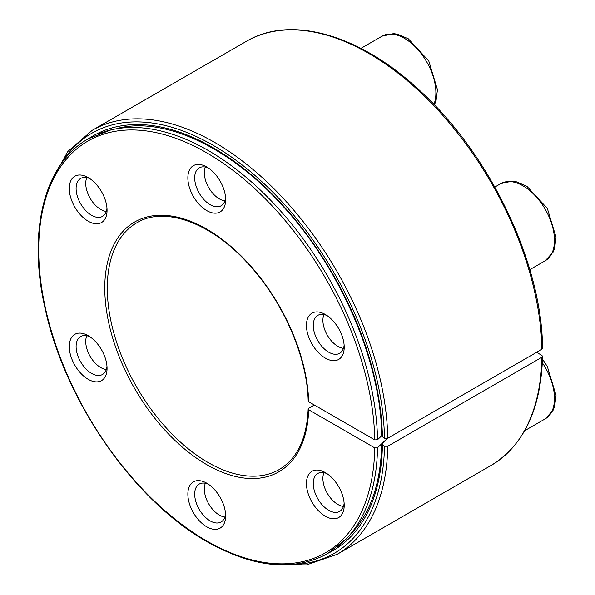 <?xml version="1.0" encoding="UTF-8"?>
<svg xmlns="http://www.w3.org/2000/svg" width="595" height="595" viewBox="0 0 595 595"><rect width="100%" height="100%" fill="white"/><g stroke="black" fill="none" stroke-linecap="round" stroke-linejoin="round"><path stroke-width="0.89" d="M323.955 314.577A21.249 12.264 -120 0 0 322.899 320.363A21.249 12.264 -120 0 0 337.923 346.379A21.249 12.264 -120 0 0 343.456 348.358M205.379 167.061A21.249 12.264 -120 0 0 204.323 172.847A21.249 12.264 -120 0 0 219.347 198.871A21.249 12.264 -120 0 0 224.88 200.842M86.803 177.652A21.249 12.264 -120 0 0 85.74 183.439A21.249 12.264 -120 0 0 100.763 209.462A21.249 12.264 -120 0 0 106.304 211.433M86.803 335.759A21.249 12.264 -120 0 0 85.74 341.545A21.249 12.264 -120 0 0 100.763 367.569A21.249 12.264 -120 0 0 106.304 369.54M205.379 483.274A21.249 12.264 -120 0 0 204.323 489.053A21.249 12.264 -120 0 0 219.347 515.077A21.249 12.264 -120 0 0 224.88 517.055M323.955 472.683A21.249 12.264 -120 0 0 322.899 478.462A21.249 12.264 -120 0 0 337.923 504.486A21.249 12.264 -120 0 0 343.456 506.464M381.737 435.733L377.55 439.712L374.776 439.898L308.679 401.744A144.228 83.27 -120 0 0 204.442 227.833A144.228 83.27 -120 0 0 104.779 289.349A144.228 83.27 -120 0 0 206.755 464.658A144.228 83.27 -120 0 0 308.679 409.739L308.188 408.996L308.679 408.282L314.346 405.016M206.755 526.806A26.708 15.418 -120 0 0 225.639 515.902A26.708 15.418 -120 0 0 206.755 483.192A26.708 15.418 -120 0 0 187.864 494.095A26.708 15.418 -120 0 0 206.755 526.806M88.172 379.298A26.708 15.418 -120 0 0 107.063 368.387A26.708 15.418 -120 0 0 88.179 335.677A26.708 15.418 -120 0 0 69.288 346.58A26.708 15.418 -120 0 0 88.172 379.298M88.172 221.191A26.708 15.418 -120 0 0 107.063 210.288A26.708 15.418 -120 0 0 88.179 177.578A26.708 15.418 -120 0 0 69.288 188.481A26.708 15.418 -120 0 0 88.172 221.191M206.755 210.6A26.708 15.418 -120 0 0 225.639 199.697A26.708 15.418 -120 0 0 206.755 166.979A26.708 15.418 -120 0 0 187.864 177.883A26.708 15.418 -120 0 0 206.755 210.6M325.331 358.108A26.708 15.418 -120 0 0 344.215 347.205A26.708 15.418 -120 0 0 325.331 314.495A26.708 15.418 -120 0 0 306.447 325.398A26.708 15.418 -120 0 0 325.331 358.108M325.331 516.215A26.708 15.418 -120 0 0 344.215 505.311A26.708 15.418 -120 0 0 325.331 472.601A26.708 15.418 -120 0 0 306.447 483.504A26.708 15.418 -120 0 0 325.331 516.215M308.679 409.739L374.776 447.901L377.282 447.894M536.593 352.329L541.881 355.379L542.521 356.338L541.881 357.268L387.769 446.243L384.496 446.243L381.767 444.086L387.3 438.448L377.55 447.708A239.398 138.219 -120 0 1 346.833 538.319A239.398 138.219 -120 0 1 337.603 546.812M308.679 401.744L308.188 401.03C307.288 356.688 282.714 300.609 247.661 263.176C210.571 222.277 164.175 205.967 136.791 222.805A142.443 82.244 -120 0 0 114.954 336.949A142.443 82.244 -120 0 0 208.012 462.471A142.443 82.244 -120 0 0 279.233 469.529C297.195 458.745 306.834 438.567 308.158 408.996M327.124 473.732A21.889 12.636 -120 0 0 317.797 473.486A21.889 12.636 -120 0 0 314.443 491.024A21.889 12.636 -120 0 0 328.738 510.309A21.889 12.636 -120 0 0 339.686 511.395A21.889 12.636 -120 0 0 344.133 503.199M327.124 315.625A21.889 12.636 -120 0 0 317.797 315.38A21.889 12.636 -120 0 0 314.443 332.917A21.889 12.636 -120 0 0 328.738 352.203A21.889 12.636 -120 0 0 339.686 353.289A21.889 12.636 -120 0 0 344.133 345.093M208.54 168.117A21.889 12.636 -120 0 0 199.221 167.864A21.889 12.636 -120 0 0 195.867 185.402A21.889 12.636 -120 0 0 210.161 204.695A21.889 12.636 -120 0 0 221.102 205.781A21.889 12.636 -120 0 0 225.557 197.577M89.964 178.708A21.889 12.636 -120 0 0 80.637 178.455A21.889 12.636 -120 0 0 77.283 196A21.889 12.636 -120 0 0 91.585 215.286A21.889 12.636 -120 0 0 102.526 216.372A21.889 12.636 -120 0 0 106.974 208.168M89.964 336.807A21.889 12.636 -120 0 0 80.637 336.562A21.889 12.636 -120 0 0 77.283 354.099A21.889 12.636 -120 0 0 91.585 373.392A21.889 12.636 -120 0 0 102.526 374.471A21.889 12.636 -120 0 0 106.974 366.275M208.54 484.323A21.889 12.636 -120 0 0 199.221 484.077A21.889 12.636 -120 0 0 195.867 501.615A21.889 12.636 -120 0 0 210.161 520.9A21.889 12.636 -120 0 0 221.102 521.986A21.889 12.636 -120 0 0 225.557 513.79M542.521 348.313L541.881 349.272L387.769 438.247L384.496 438.247L381.767 436.12M529.818 269.647L545.258 260.729A44.513 25.704 -120 0 0 545.258 209.328A44.513 25.704 -120 0 0 500.745 183.624L494.824 187.046M433.911 104.408A44.513 25.704 -120 0 0 421.446 53.922A44.513 25.704 -120 0 0 382.169 36.117L360.92 48.381M524.686 430.713L545.258 418.835A44.513 25.704 -120 0 0 542.35 362.779M374.776 439.898A237.665 137.214 -120 0 0 204.442 151.524A237.665 137.214 -120 0 0 38.705 251.202A237.665 137.214 -120 0 0 206.755 540.952A237.665 137.214 -120 0 0 374.776 447.901M377.55 439.712A239.398 138.219 -120 0 0 284.827 215.814A239.398 138.219 -120 0 0 111.02 129.866A239.398 138.219 -120 0 0 99.045 133.622M328.633 553.008A239.584 138.323 -120 0 0 382.421 445.045M384.496 438.247A242.515 140.018 -120 0 0 251.216 172.252A242.515 140.018 -120 0 0 60.095 165.425M290.576 564.64A242.515 140.018 -120 0 0 384.496 446.243M382.421 437.05A239.584 138.323 -120 0 0 273.559 195.48A239.584 138.323 -120 0 0 89.198 138.285M271.38 564.276L306.485 564.908L337.097 554.347A244.828 141.35 -120 0 0 387.769 446.243M542.558 356.338C541.063 408.958 523.95 445.305 491.21 465.372A244.828 141.35 -120 0 0 541.881 357.268M387.769 438.247A244.828 141.35 -120 0 0 279.33 194.201A244.828 141.35 -120 0 0 92.27 130.29L67.815 151.517L50.813 182.234M541.881 349.272A244.828 141.35 -120 0 0 433.443 105.226A244.828 141.35 -120 0 0 246.382 41.315L92.27 130.29M545.258 260.729L553.112 252.124L554.614 248.338L556.035 237.174L547.333 208.399L526.88 186.294L516.222 181.735L512.161 181.125L500.745 183.624M434.387 104.906L436.038 100.83L437.451 89.659L428.757 60.891L408.304 38.779L397.646 34.227L393.578 33.617L382.169 36.117M545.258 418.835L553.112 410.23L554.614 406.445L556.035 395.281L547.333 366.505L542.491 359.135M111.02 129.866L88.291 138.799C43.874 163.521 27.058 232.31 45.562 310.508C65.681 402.443 134.604 501.154 207.12 541.762C253.693 567.928 293.9 571.847 327.733 553.536L346.833 538.319M381.745 444.086C380.778 482.761 370.737 512.466 351.63 533.202M491.21 465.372L337.097 554.347M117.847 128.275C164.756 116.471 230.86 147.508 284.046 207.335C341.567 270.346 381.15 363.166 381.745 436.12M246.382 41.315C291.163 14.54 360.704 34.874 420.457 91.184C490.384 154.953 542.142 263.853 542.558 348.313"/></g></svg>
